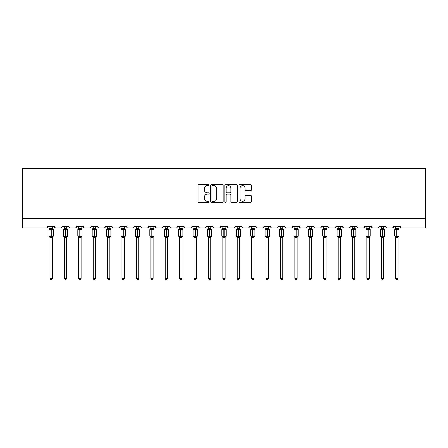 <?xml version="1.0" encoding="UTF-8"?>
<svg xmlns="http://www.w3.org/2000/svg" width="448" height="448" viewBox="0 0 448 448"><rect width="100%" height="100%" fill="white"/><g stroke="black" fill="none" stroke-linecap="round" stroke-linejoin="round"><path stroke-width="0.67" d="M209.227 185.069A0.633 0.633 0 0 0 208.589 184.436L198.957 184.436A0.907 0.907 0 0 0 198.05 185.343L198.05 201.662A0.907 0.907 0 0 0 198.957 202.569L208.589 202.569A0.633 0.633 0 0 0 209.227 201.93A0.633 0.633 0 0 0 208.589 201.298L207.346 201.298A2.901 2.901 0 0 1 204.445 198.397L204.445 197.036A2.901 2.901 0 0 1 207.346 194.135L208.589 194.135A0.633 0.633 0 0 0 209.227 193.502A0.633 0.633 0 0 0 208.589 192.87L207.346 192.87A2.901 2.901 0 0 1 204.445 189.969L204.445 188.608A2.901 2.901 0 0 1 207.346 185.707L208.589 185.707A0.633 0.633 0 0 0 209.227 185.069M250.494 190.826A0.907 0.907 0 0 0 251.401 189.918L251.401 185.343A0.907 0.907 0 0 0 250.494 184.436L239.798 184.436A0.907 0.907 0 0 0 238.89 185.343L238.89 201.662A0.907 0.907 0 0 0 239.798 202.569L250.494 202.569A0.907 0.907 0 0 0 251.401 201.662L251.401 196.129A0.907 0.907 0 0 0 250.494 195.222L245.913 195.222A0.907 0.907 0 0 0 245.006 196.129L245.006 198.873A2.425 2.425 0 0 1 242.581 201.298A2.425 2.425 0 0 1 240.156 198.873L240.156 188.132A2.425 2.425 0 0 1 242.581 185.707A2.425 2.425 0 0 1 245.006 188.132L245.006 189.918A0.907 0.907 0 0 0 245.913 190.826L250.494 190.826M425.6 218.669L425.6 168.336L22.4 168.336L22.4 227.903L46.413 227.903A1.383 1.383 0 0 0 47.796 226.514L54.443 226.514A1.383 1.383 0 0 0 55.832 227.903L60.816 227.903A1.383 1.383 0 0 0 62.205 226.514L68.852 226.514A1.383 1.383 0 0 0 70.235 227.903L75.225 227.903A1.383 1.383 0 0 0 76.608 226.514L83.261 226.514A1.383 1.383 0 0 0 84.644 227.903L89.628 227.903A1.383 1.383 0 0 0 91.017 226.514L97.664 226.514A1.383 1.383 0 0 0 99.053 227.903L104.037 227.903A1.383 1.383 0 0 0 105.42 226.514L112.073 226.514A1.383 1.383 0 0 0 113.456 227.903L118.446 227.903A1.383 1.383 0 0 0 119.829 226.514L126.476 226.514A1.383 1.383 0 0 0 127.865 227.903L132.849 227.903A1.383 1.383 0 0 0 134.238 226.514L140.885 226.514A1.383 1.383 0 0 0 142.268 227.903L147.258 227.903A1.383 1.383 0 0 0 148.641 226.514L155.294 226.514A1.383 1.383 0 0 0 156.677 227.903L161.666 227.903A1.383 1.383 0 0 0 163.05 226.514L169.697 226.514A1.383 1.383 0 0 0 171.086 227.903L176.07 227.903A1.383 1.383 0 0 0 177.458 226.514L184.106 226.514A1.383 1.383 0 0 0 185.489 227.903L190.478 227.903A1.383 1.383 0 0 0 191.862 226.514L198.509 226.514A1.383 1.383 0 0 0 199.898 227.903L204.882 227.903A1.383 1.383 0 0 0 206.27 226.514L212.918 226.514A1.383 1.383 0 0 0 214.301 227.903L219.29 227.903A1.383 1.383 0 0 0 220.674 226.514L227.326 226.514A1.383 1.383 0 0 0 228.71 227.903L233.699 227.903A1.383 1.383 0 0 0 235.082 226.514L241.73 226.514A1.383 1.383 0 0 0 243.118 227.903L248.102 227.903A1.383 1.383 0 0 0 249.491 226.514L256.138 226.514A1.383 1.383 0 0 0 257.522 227.903L262.511 227.903A1.383 1.383 0 0 0 263.894 226.514L270.542 226.514A1.383 1.383 0 0 0 271.93 227.903L276.914 227.903A1.383 1.383 0 0 0 278.303 226.514L284.95 226.514A1.383 1.383 0 0 0 286.334 227.903L291.323 227.903A1.383 1.383 0 0 0 292.706 226.514L299.359 226.514A1.383 1.383 0 0 0 300.742 227.903L305.732 227.903A1.383 1.383 0 0 0 307.115 226.514L313.762 226.514A1.383 1.383 0 0 0 315.151 227.903L320.135 227.903A1.383 1.383 0 0 0 321.524 226.514L328.171 226.514A1.383 1.383 0 0 0 329.554 227.903L334.544 227.903A1.383 1.383 0 0 0 335.927 226.514L342.58 226.514A1.383 1.383 0 0 0 343.963 227.903L348.947 227.903A1.383 1.383 0 0 0 350.336 226.514L356.983 226.514A1.383 1.383 0 0 0 358.372 227.903L363.356 227.903A1.383 1.383 0 0 0 364.739 226.514L371.392 226.514A1.383 1.383 0 0 0 372.775 227.903L377.765 227.903A1.383 1.383 0 0 0 379.148 226.514L385.795 226.514A1.383 1.383 0 0 0 387.184 227.903L392.168 227.903A1.383 1.383 0 0 0 393.557 226.514L400.204 226.514A1.383 1.383 0 0 0 401.587 227.903L425.6 227.903L425.6 218.669L22.4 218.669M223.205 185.343A0.907 0.907 0 0 0 222.298 184.436L211.602 184.436A0.907 0.907 0 0 0 210.7 185.343L210.7 201.662A0.907 0.907 0 0 0 211.602 202.569L222.298 202.569A0.907 0.907 0 0 0 223.205 201.662L223.205 185.343M225.702 184.436L236.398 184.436A0.907 0.907 0 0 1 237.3 185.343L237.3 201.662A0.907 0.907 0 0 1 236.398 202.569L231.818 202.569A0.907 0.907 0 0 1 230.91 201.662L230.91 195.042A0.907 0.907 0 0 0 230.003 194.135L226.968 194.135A0.907 0.907 0 0 0 226.061 195.042L226.061 201.93A0.633 0.633 0 0 1 225.428 202.569A0.633 0.633 0 0 1 224.795 201.93L224.795 185.343A0.907 0.907 0 0 1 225.702 184.436M212.598 185.707A0.633 0.633 0 0 0 211.966 186.34L211.966 200.665A0.633 0.633 0 0 0 212.598 201.298L213.914 201.298A2.901 2.901 0 0 0 216.815 198.397L216.815 188.608A2.901 2.901 0 0 0 213.914 185.707L212.598 185.707M230.91 188.177A2.425 2.425 0 0 0 228.486 185.752A2.425 2.425 0 0 0 226.061 188.177L226.061 191.962A0.907 0.907 0 0 0 226.968 192.87L230.003 192.87A0.907 0.907 0 0 0 230.91 191.962L230.91 188.177M49.969 278.466L52.276 278.466L51.582 279.664L50.658 279.664L49.969 278.466L49.969 237.289A1.014 0.969 180 0 0 49.431 236.438L49.633 236.141L50.982 236.466L51.257 236.051L51.257 229.174L52.612 229.499L52.942 229.152A0.459 0.459 0 0 1 53.245 229.589L48.994 229.589L48.994 236.051L50.982 236.051L50.982 229.174L49.633 229.499L49.431 229.202A1.014 0.969 0 0 0 49.969 228.346L52.276 228.396L52.276 226.514M52.276 278.466L52.276 237.244L50.982 237.378L50.982 236.466L51.257 236.051L53.245 236.051A0.459 0.459 0 0 1 52.942 236.488L52.276 237.44M52.276 237.289L52.276 237.289A1.014 0.969 180 0 1 52.808 236.438L52.612 236.141L51.257 236.466L51.257 237.378M50.982 237.378L49.969 237.283M49.969 226.514L49.969 228.351M49.963 228.396L49.633 229.499L49.963 228.396M52.612 229.499L52.276 228.396M52.276 237.244L52.612 236.141M49.963 237.244L49.633 236.141M64.372 278.466L66.679 278.466L65.99 279.664L65.066 279.664L64.372 278.466L64.372 237.289A1.014 0.969 180 0 0 63.84 236.438L64.036 236.141L65.391 236.466L65.666 236.051L65.666 229.174L67.015 229.499L67.351 229.152A0.459 0.459 0 0 1 67.654 229.589L63.403 229.589L63.403 236.051L65.391 236.051L65.391 229.174L64.036 229.499L63.84 229.202A1.014 0.969 0 0 0 64.372 228.346L66.685 228.396L66.679 226.514M66.679 278.466L66.685 237.244L65.391 237.378L65.391 236.466L65.666 236.051L67.654 236.051A0.459 0.459 0 0 1 67.351 236.488L66.679 237.44M66.679 237.289L66.679 237.289A1.014 0.969 180 0 1 67.217 236.438L67.015 236.141L65.666 236.466L65.666 237.378M65.391 237.378L64.372 237.283M64.372 226.514L64.372 228.351M64.372 228.396L64.036 229.499L64.372 228.396M67.015 229.499L66.685 228.396M66.685 237.244L67.015 236.141M64.372 237.244L64.036 236.141M78.781 278.466L81.088 278.466L80.394 279.664L79.475 279.664L78.781 278.466L78.781 237.289A1.014 0.969 180 0 0 78.249 236.438L78.445 236.141L79.794 236.466L80.074 236.051L80.074 229.174L81.424 229.499L81.754 229.152A0.459 0.459 0 0 1 82.057 229.589L77.812 229.589L77.812 236.051L79.794 236.051L79.794 229.174L78.445 229.499L78.249 229.202A1.014 0.969 0 0 0 78.781 228.346L81.088 228.396L81.088 226.514M81.088 278.466L81.088 237.244L79.794 237.378L79.794 236.466L80.074 236.051L82.057 236.051A0.459 0.459 0 0 1 81.754 236.488L81.088 237.44M81.088 237.289L81.088 237.289A1.014 0.969 180 0 1 81.62 236.438L81.424 236.141L80.074 236.466L80.074 237.378M79.794 237.378L78.781 237.283M78.781 226.514L78.781 228.351M78.781 228.396L78.445 229.499L78.781 228.396M81.424 229.499L81.088 228.396M81.088 237.244L81.424 236.141M78.781 237.244L78.445 236.141M93.184 278.466L95.497 278.466L94.802 279.664L93.878 279.664L93.184 278.466L93.184 237.289A1.014 0.969 180 0 0 92.652 236.438L92.854 236.141L94.203 236.466L94.478 236.051L94.478 229.174L95.833 229.499L96.163 229.152A0.459 0.459 0 0 1 96.466 229.589L92.215 229.589L92.215 236.051L94.203 236.051L94.203 229.174L92.854 229.499L92.652 229.202A1.014 0.969 0 0 0 93.184 228.346L95.497 228.396L95.497 226.514M95.497 278.466L95.497 237.244L94.203 237.378L94.203 236.466L94.478 236.051L96.466 236.051A0.459 0.459 0 0 1 96.163 236.488L95.497 237.44M95.497 237.289L95.497 237.289A1.014 0.969 180 0 1 96.029 236.438L95.833 236.141L94.478 236.466L94.478 237.378M94.203 237.378L93.184 237.283M93.184 226.514L93.184 228.351M93.184 228.396L92.854 229.499L93.184 228.396M95.833 229.499L95.497 228.396M95.497 237.244L95.833 236.141M93.184 237.244L92.854 236.141M107.593 278.466L109.9 278.466L109.211 279.664L108.287 279.664L107.593 278.466L107.593 237.289A1.014 0.969 180 0 0 107.061 236.438L107.257 236.141L108.606 236.466L108.886 236.051L108.886 229.174L110.236 229.499L110.566 229.152A0.459 0.459 0 0 1 110.869 229.589L106.624 229.589L106.624 236.051L108.606 236.051L108.606 229.174L107.257 229.499L107.061 229.202A1.014 0.969 0 0 0 107.593 228.346L109.9 228.396L109.9 226.514M109.9 278.466L109.9 237.244L108.606 237.378L108.606 236.466L108.886 236.051L110.869 236.051A0.459 0.459 0 0 1 110.566 236.488L109.9 237.44M109.9 237.289L109.9 237.289A1.014 0.969 180 0 1 110.438 236.438L110.236 236.141L108.886 236.466L108.886 237.378M108.606 237.378L107.593 237.283M107.593 226.514L107.593 228.351M107.593 228.396L107.257 229.499L107.593 228.396M110.236 229.499L109.9 228.396M109.9 237.244L110.236 236.141M107.593 237.244L107.257 236.141M122.002 278.466L124.309 278.466L123.614 279.664L122.69 279.664L122.002 278.466L122.002 237.289A1.014 0.969 180 0 0 121.464 236.438L121.666 236.141L123.015 236.466L123.29 236.051L123.29 229.174L124.645 229.499L124.975 229.152A0.459 0.459 0 0 1 125.278 229.589L121.027 229.589L121.027 236.051L123.015 236.051L123.015 229.174L121.666 229.499L121.464 229.202A1.014 0.969 0 0 0 122.002 228.346L124.309 228.396L124.309 226.514M124.309 278.466L124.309 237.244L123.015 237.378L123.015 236.466L123.29 236.051L125.278 236.051A0.459 0.459 0 0 1 124.975 236.488L124.309 237.44M124.309 237.289L124.309 237.289A1.014 0.969 180 0 1 124.841 236.438L124.645 236.141L123.29 236.466L123.29 237.378M123.015 237.378L122.002 237.283M122.002 226.514L122.002 228.351M121.996 228.396L121.666 229.499L121.996 228.396M124.645 229.499L124.309 228.396M124.309 237.244L124.645 236.141M121.996 237.244L121.666 236.141M136.405 278.466L138.712 278.466L138.023 279.664L137.099 279.664L136.405 278.466L136.405 237.289A1.014 0.969 180 0 0 135.873 236.438L136.069 236.141L137.424 236.466L137.698 236.051L137.698 229.174L139.048 229.499L139.384 229.152A0.459 0.459 0 0 1 139.686 229.589L135.436 229.589L135.436 236.051L137.424 236.051L137.424 229.174L136.069 229.499L135.873 229.202A1.014 0.969 0 0 0 136.405 228.346L138.718 228.396L138.712 226.514M138.712 278.466L138.718 237.244L137.424 237.378L137.424 236.466L137.698 236.051L139.686 236.051A0.459 0.459 0 0 1 139.384 236.488L138.712 237.44M138.712 237.289L138.712 237.289A1.014 0.969 180 0 1 139.25 236.438L139.048 236.141L137.698 236.466L137.698 237.378M137.424 237.378L136.405 237.283M136.405 226.514L136.405 228.351M136.405 228.396L136.069 229.499L136.405 228.396M139.048 229.499L138.718 228.396M138.718 237.244L139.048 236.141M136.405 237.244L136.069 236.141M150.814 278.466L153.121 278.466L152.426 279.664L151.508 279.664L150.814 278.466L150.814 237.289A1.014 0.969 180 0 0 150.282 236.438L150.478 236.141L151.827 236.466L152.107 236.051L152.107 229.174L153.457 229.499L153.787 229.152A0.459 0.459 0 0 1 154.09 229.589L149.845 229.589L149.845 236.051L151.827 236.051L151.827 229.174L150.478 229.499L150.282 229.202A1.014 0.969 0 0 0 150.814 228.346L153.121 228.396L153.121 226.514M153.121 278.466L153.121 237.244L151.827 237.378L151.827 236.466L152.107 236.051L154.09 236.051A0.459 0.459 0 0 1 153.787 236.488L153.121 237.44M153.121 237.289L153.121 237.289A1.014 0.969 180 0 1 153.653 236.438L153.457 236.141L152.107 236.466L152.107 237.378M151.827 237.378L150.814 237.283M150.814 226.514L150.814 228.351M150.814 228.396L150.478 229.499L150.814 228.396M153.457 229.499L153.121 228.396M153.121 237.244L153.457 236.141M150.814 237.244L150.478 236.141M165.217 278.466L167.53 278.466L166.835 279.664L165.911 279.664L165.217 278.466L165.217 237.289A1.014 0.969 180 0 0 164.685 236.438L164.886 236.141L166.236 236.466L166.51 236.051L166.51 229.174L167.866 229.499L168.196 229.152A0.459 0.459 0 0 1 168.498 229.589L164.248 229.589L164.248 236.051L166.236 236.051L166.236 229.174L164.886 229.499L164.685 229.202A1.014 0.969 0 0 0 165.217 228.346L167.53 228.396L167.53 226.514M167.53 278.466L167.53 237.244L166.236 237.378L166.236 236.466L166.51 236.051L168.498 236.051A0.459 0.459 0 0 1 168.196 236.488L167.53 237.44M167.53 237.289L167.53 237.289A1.014 0.969 180 0 1 168.062 236.438L167.866 236.141L166.51 236.466L166.51 237.378M166.236 237.378L165.217 237.283M165.217 226.514L165.217 228.351M165.217 228.396L164.886 229.499L165.217 228.396M167.866 229.499L167.53 228.396M167.53 237.244L167.866 236.141M165.217 237.244L164.886 236.141M179.626 278.466L181.933 278.466L181.244 279.664L180.32 279.664L179.626 278.466L179.626 237.289A1.014 0.969 180 0 0 179.094 236.438L179.29 236.141L180.639 236.466L180.919 236.051L180.919 229.174L182.269 229.499L182.599 229.152A0.459 0.459 0 0 1 182.902 229.589L178.657 229.589L178.657 236.051L180.639 236.051L180.639 229.174L179.29 229.499L179.094 229.202A1.014 0.969 0 0 0 179.626 228.346L181.933 228.396L181.933 226.514M181.933 278.466L181.933 237.244L180.639 237.378L180.639 236.466L180.919 236.051L182.902 236.051A0.459 0.459 0 0 1 182.599 236.488L181.933 237.44M181.933 237.289L181.933 237.289A1.014 0.969 180 0 1 182.47 236.438L182.269 236.141L180.919 236.466L180.919 237.378M180.639 237.378L179.626 237.283M179.626 226.514L179.626 228.351M179.626 228.396L179.29 229.499L179.626 228.396M182.269 229.499L181.933 228.396M181.933 237.244L182.269 236.141M179.626 237.244L179.29 236.141M194.034 278.466L196.342 278.466L195.647 279.664L194.723 279.664L194.034 278.466L194.034 237.289A1.014 0.969 180 0 0 193.497 236.438L193.698 236.141L195.048 236.466L195.328 236.051L195.328 229.174L196.678 229.499L197.008 229.152A0.459 0.459 0 0 1 197.31 229.589L193.06 229.589L193.06 236.051L195.048 236.051L195.048 229.174L193.698 229.499L193.497 229.202A1.014 0.969 0 0 0 194.034 228.346L196.342 228.396L196.342 226.514M196.342 278.466L196.342 237.244L195.048 237.378L195.048 236.466L195.328 236.051L197.31 236.051A0.459 0.459 0 0 1 197.008 236.488L196.342 237.44M196.342 237.289L196.342 237.289A1.014 0.969 180 0 1 196.874 236.438L196.678 236.141L195.328 236.466L195.328 237.378M195.048 237.378L194.034 237.283M194.034 226.514L194.034 228.351M194.034 228.396L193.698 229.499L194.034 228.396M196.678 229.499L196.342 228.396M196.342 237.244L196.678 236.141M194.034 237.244L193.698 236.141M208.438 278.466L210.75 278.466L210.056 279.664L209.132 279.664L208.438 278.466L208.438 237.289A1.014 0.969 180 0 0 207.906 236.438L208.102 236.141L209.457 236.466L209.731 236.051L209.731 229.174L211.081 229.499L211.417 229.152A0.459 0.459 0 0 1 211.719 229.589L207.469 229.589L207.469 236.051L209.457 236.051L209.457 229.174L208.102 229.499L207.906 229.202A1.014 0.969 0 0 0 208.438 228.346L210.75 228.396L210.75 226.514M210.75 278.466L210.75 237.244L209.457 237.378L209.457 236.466L209.731 236.051L211.719 236.051A0.459 0.459 0 0 1 211.417 236.488L210.75 237.44M210.75 237.289L210.75 237.289A1.014 0.969 180 0 1 211.282 236.438L211.081 236.141L209.731 236.466L209.731 237.378M209.457 237.378L208.438 237.283M208.438 226.514L208.438 228.351M208.438 228.396L208.102 229.499L208.438 228.396M211.081 229.499L210.75 228.396M210.75 237.244L211.081 236.141M208.438 237.244L208.102 236.141M222.846 278.466L225.154 278.466L224.459 279.664L223.541 279.664L222.846 278.466L222.846 237.289A1.014 0.969 180 0 0 222.314 236.438L222.51 236.141L223.86 236.466L224.14 236.051L224.14 229.174L225.49 229.499L225.82 229.152A0.459 0.459 0 0 1 226.122 229.589L221.878 229.589L221.878 236.051L223.86 236.051L223.86 229.174L222.51 229.499L222.314 229.202A1.014 0.969 0 0 0 222.846 228.346L225.154 228.396L225.154 226.514M225.154 278.466L225.154 237.244L223.86 237.378L223.86 236.466L224.14 236.051L226.122 236.051A0.459 0.459 0 0 1 225.82 236.488L225.154 237.44M225.154 237.289L225.154 237.289A1.014 0.969 180 0 1 225.686 236.438L225.49 236.141L224.14 236.466L224.14 237.378M223.86 237.378L222.846 237.283M222.846 226.514L222.846 228.351M222.846 228.396L222.51 229.499L222.846 228.396M225.49 229.499L225.154 228.396M225.154 237.244L225.49 236.141M222.846 237.244L222.51 236.141M237.25 278.466L239.562 278.466L238.868 279.664L237.944 279.664L237.25 278.466L237.25 237.289A1.014 0.969 180 0 0 236.718 236.438L236.919 236.141L238.269 236.466L238.543 236.051L238.543 229.174L239.898 229.499L240.229 229.152A0.459 0.459 0 0 1 240.531 229.589L236.281 229.589L236.281 236.051L238.269 236.051L238.269 229.174L236.919 229.499L236.718 229.202A1.014 0.969 0 0 0 237.25 228.346L239.562 228.396L239.562 226.514M239.562 278.466L239.562 237.244L238.269 237.378L238.269 236.466L238.543 236.051L240.531 236.051A0.459 0.459 0 0 1 240.229 236.488L239.562 237.44M239.562 237.289L239.562 237.289A1.014 0.969 180 0 1 240.094 236.438L239.898 236.141L238.543 236.466L238.543 237.378M238.269 237.378L237.25 237.283M237.25 226.514L237.25 228.351M237.25 228.396L236.919 229.499L237.25 228.396M239.898 229.499L239.562 228.396M239.562 237.244L239.898 236.141M237.25 237.244L236.919 236.141M251.658 278.466L253.966 278.466L253.277 279.664L252.353 279.664L251.658 278.466L251.658 237.289A1.014 0.969 180 0 0 251.126 236.438L251.322 236.141L252.672 236.466L252.952 236.051L252.952 229.174L254.302 229.499L254.632 229.152A0.459 0.459 0 0 1 254.94 229.589L250.69 229.589L250.69 236.051L252.672 236.051L252.672 229.174L251.322 229.499L251.126 229.202A1.014 0.969 0 0 0 251.658 228.346L253.966 228.396L253.966 226.514M253.966 278.466L253.966 237.244L252.672 237.378L252.672 236.466L252.952 236.051L254.94 236.051A0.459 0.459 0 0 1 254.632 236.488L253.966 237.44M253.966 237.289L253.966 237.289A1.014 0.969 180 0 1 254.503 236.438L254.302 236.141L252.952 236.466L252.952 237.378M252.672 237.378L251.658 237.283M251.658 226.514L251.658 228.351M251.658 228.396L251.322 229.499L251.658 228.396M254.302 229.499L253.966 228.396M253.966 237.244L254.302 236.141M251.658 237.244L251.322 236.141M266.067 278.466L268.374 278.466L267.68 279.664L266.756 279.664L266.067 278.466L266.067 237.289A1.014 0.969 180 0 0 265.53 236.438L265.731 236.141L267.081 236.466L267.361 236.051L267.361 229.174L268.71 229.499L269.041 229.152A0.459 0.459 0 0 1 269.343 229.589L265.098 229.589L265.098 236.051L267.081 236.051L267.081 229.174L265.731 229.499L265.53 229.202A1.014 0.969 0 0 0 266.067 228.346L268.374 228.396L268.374 226.514M268.374 278.466L268.374 237.244L267.081 237.378L267.081 236.466L267.361 236.051L269.343 236.051A0.459 0.459 0 0 1 269.041 236.488L268.374 237.44M268.374 237.289L268.374 237.289A1.014 0.969 180 0 1 268.906 236.438L268.71 236.141L267.361 236.466L267.361 237.378M267.081 237.378L266.067 237.283M266.067 226.514L266.067 228.351M266.067 228.396L265.731 229.499L266.067 228.396M268.71 229.499L268.374 228.396M268.374 237.244L268.71 236.141M266.067 237.244L265.731 236.141M280.47 278.466L282.783 278.466L282.089 279.664L281.165 279.664L280.47 278.466L280.47 237.289A1.014 0.969 180 0 0 279.938 236.438L280.134 236.141L281.49 236.466L281.764 236.051L281.764 229.174L283.114 229.499L283.45 229.152A0.459 0.459 0 0 1 283.752 229.589L279.502 229.589L279.502 236.051L281.49 236.051L281.49 229.174L280.134 229.499L279.938 229.202A1.014 0.969 0 0 0 280.47 228.346L282.783 228.396L282.783 226.514M282.783 278.466L282.783 237.244L281.49 237.378L281.49 236.466L281.764 236.051L283.752 236.051A0.459 0.459 0 0 1 283.45 236.488L282.783 237.44M282.783 237.289L282.783 237.289A1.014 0.969 180 0 1 283.315 236.438L283.114 236.141L281.764 236.466L281.764 237.378M281.49 237.378L280.47 237.283M280.47 226.514L280.47 228.351M280.47 228.396L280.134 229.499L280.47 228.396M283.114 229.499L282.783 228.396M282.783 237.244L283.114 236.141M280.47 237.244L280.134 236.141M294.879 278.466L297.186 278.466L296.492 279.664L295.574 279.664L294.879 278.466L294.879 237.289A1.014 0.969 180 0 0 294.347 236.438L294.543 236.141L295.893 236.466L296.173 236.051L296.173 229.174L297.522 229.499L297.853 229.152A0.459 0.459 0 0 1 298.155 229.589L293.91 229.589L293.91 236.051L295.893 236.051L295.893 229.174L294.543 229.499L294.347 229.202A1.014 0.969 0 0 0 294.879 228.346L297.186 228.396L297.186 226.514M297.186 278.466L297.186 237.244L295.893 237.378L295.893 236.466L296.173 236.051L298.155 236.051A0.459 0.459 0 0 1 297.853 236.488L297.186 237.44M297.186 237.289L297.186 237.289A1.014 0.969 180 0 1 297.718 236.438L297.522 236.141L296.173 236.466L296.173 237.378M295.893 237.378L294.879 237.283M294.879 226.514L294.879 228.351M294.879 228.396L294.543 229.499L294.879 228.396M297.522 229.499L297.186 228.396M297.186 237.244L297.522 236.141M294.879 237.244L294.543 236.141M309.288 278.466L311.595 278.466L310.901 279.664L309.977 279.664L309.288 278.466L309.288 237.289A1.014 0.969 180 0 0 308.75 236.438L308.952 236.141L310.302 236.466L310.576 236.051L310.576 229.174L311.931 229.499L312.262 229.152A0.459 0.459 0 0 1 312.564 229.589L308.314 229.589L308.314 236.051L310.302 236.051L310.302 229.174L308.952 229.499L308.75 229.202A1.014 0.969 0 0 0 309.288 228.346L311.595 228.396L311.595 226.514M311.595 278.466L311.595 237.244L310.302 237.378L310.302 236.466L310.576 236.051L312.564 236.051A0.459 0.459 0 0 1 312.262 236.488L311.595 237.44M311.595 237.289L311.595 237.289A1.014 0.969 180 0 1 312.127 236.438L311.931 236.141L310.576 236.466L310.576 237.378M310.302 237.378L309.288 237.283M309.288 226.514L309.288 228.351M309.282 228.396L308.952 229.499L309.282 228.396M311.931 229.499L311.595 228.396M311.595 237.244L311.931 236.141M309.282 237.244L308.952 236.141M323.691 278.466L325.998 278.466L325.31 279.664L324.386 279.664L323.691 278.466L323.691 237.289A1.014 0.969 180 0 0 323.159 236.438L323.355 236.141L324.71 236.466L324.985 236.051L324.985 229.174L326.334 229.499L326.665 229.152A0.459 0.459 0 0 1 326.973 229.589L322.722 229.589L322.722 236.051L324.71 236.051L324.71 229.174L323.355 229.499L323.159 229.202A1.014 0.969 0 0 0 323.691 228.346L326.004 228.396L325.998 226.514M325.998 278.466L326.004 237.244L324.71 237.378L324.71 236.466L324.985 236.051L326.973 236.051A0.459 0.459 0 0 1 326.665 236.488L325.998 237.44M325.998 237.289L325.998 237.289A1.014 0.969 180 0 1 326.536 236.438L326.334 236.141L324.985 236.466L324.985 237.378M324.71 237.378L323.691 237.283M323.691 226.514L323.691 228.351M323.691 228.396L323.355 229.499L323.691 228.396M326.334 229.499L326.004 228.396M326.004 237.244L326.334 236.141M323.691 237.244L323.355 236.141M338.1 278.466L340.407 278.466L339.713 279.664L338.789 279.664L338.1 278.466L338.1 237.289A1.014 0.969 180 0 0 337.562 236.438L337.764 236.141L339.114 236.466L339.394 236.051L339.394 229.174L340.743 229.499L341.074 229.152A0.459 0.459 0 0 1 341.376 229.589L337.131 229.589L337.131 236.051L339.114 236.051L339.114 229.174L337.764 229.499L337.562 229.202A1.014 0.969 0 0 0 338.1 228.346L340.407 228.396L340.407 226.514M340.407 278.466L340.407 237.244L339.114 237.378L339.114 236.466L339.394 236.051L341.376 236.051A0.459 0.459 0 0 1 341.074 236.488L340.407 237.44M340.407 237.289L340.407 237.289A1.014 0.969 180 0 1 340.939 236.438L340.743 236.141L339.394 236.466L339.394 237.378M339.114 237.378L338.1 237.283M338.1 226.514L338.1 228.351M338.1 228.396L337.764 229.499L338.1 228.396M340.743 229.499L340.407 228.396M340.407 237.244L340.743 236.141M338.1 237.244L337.764 236.141M352.503 278.466L354.816 278.466L354.122 279.664L353.198 279.664L352.503 278.466L352.503 237.289A1.014 0.969 180 0 0 351.971 236.438L352.167 236.141L353.522 236.466L353.797 236.051L353.797 229.174L355.146 229.499L355.482 229.152A0.459 0.459 0 0 1 355.785 229.589L351.534 229.589L351.534 236.051L353.522 236.051L353.522 229.174L352.167 229.499L351.971 229.202A1.014 0.969 0 0 0 352.503 228.346L354.816 228.396L354.816 226.514M354.816 278.466L354.816 237.244L353.522 237.378L353.522 236.466L353.797 236.051L355.785 236.051A0.459 0.459 0 0 1 355.482 236.488L354.816 237.44M354.816 237.289L354.816 237.289A1.014 0.969 180 0 1 355.348 236.438L355.146 236.141L353.797 236.466L353.797 237.378M353.522 237.378L352.503 237.283M352.503 226.514L352.503 228.351M352.503 228.396L352.167 229.499L352.503 228.396M355.146 229.499L354.816 228.396M354.816 237.244L355.146 236.141M352.503 237.244L352.167 236.141M366.912 278.466L369.219 278.466L368.525 279.664L367.606 279.664L366.912 278.466L366.912 237.289A1.014 0.969 180 0 0 366.38 236.438L366.576 236.141L367.926 236.466L368.206 236.051L368.206 229.174L369.555 229.499L369.886 229.152A0.459 0.459 0 0 1 370.188 229.589L365.943 229.589L365.943 236.051L367.926 236.051L367.926 229.174L366.576 229.499L366.38 229.202A1.014 0.969 0 0 0 366.912 228.346L369.219 228.396L369.219 226.514M369.219 278.466L369.219 237.244L367.926 237.378L367.926 236.466L368.206 236.051L370.188 236.051A0.459 0.459 0 0 1 369.886 236.488L369.219 237.44M369.219 237.289L369.219 237.289A1.014 0.969 180 0 1 369.751 236.438L369.555 236.141L368.206 236.466L368.206 237.378M367.926 237.378L366.912 237.283M366.912 226.514L366.912 228.351M366.912 228.396L366.576 229.499L366.912 228.396M369.555 229.499L369.219 228.396M369.219 237.244L369.555 236.141M366.912 237.244L366.576 236.141M381.321 278.466L383.628 278.466L382.934 279.664L382.01 279.664L381.321 278.466L381.321 237.289A1.014 0.969 180 0 0 380.783 236.438L380.985 236.141L382.334 236.466L382.609 236.051L382.609 229.174L383.964 229.499L384.294 229.152A0.459 0.459 0 0 1 384.597 229.589L380.346 229.589L380.346 236.051L382.334 236.051L382.334 229.174L380.985 229.499L380.783 229.202A1.014 0.969 0 0 0 381.321 228.346L383.628 228.396L383.628 226.514M383.628 278.466L383.628 237.244L382.334 237.378L382.334 236.466L382.609 236.051L384.597 236.051A0.459 0.459 0 0 1 384.294 236.488L383.628 237.44M383.628 237.289L383.628 237.289A1.014 0.969 180 0 1 384.16 236.438L383.964 236.141L382.609 236.466L382.609 237.378M382.334 237.378L381.321 237.283M381.321 226.514L381.321 228.351M381.315 228.396L380.985 229.499L381.315 228.396M383.964 229.499L383.628 228.396M383.628 237.244L383.964 236.141M381.315 237.244L380.985 236.141M395.724 278.466L398.031 278.466L397.342 279.664L396.418 279.664L395.724 278.466L395.724 237.289A1.014 0.969 180 0 0 395.192 236.438L395.388 236.141L396.743 236.466L397.018 236.051L397.018 229.174L398.367 229.499L398.698 229.152A0.459 0.459 0 0 1 399.006 229.589L394.755 229.589L394.755 236.051L396.743 236.051L396.743 229.174L395.388 229.499L395.192 229.202A1.014 0.969 0 0 0 395.724 228.346L398.037 228.396L398.031 226.514M398.031 278.466L398.037 237.244L396.743 237.378L396.743 236.466L397.018 236.051L399.006 236.051A0.459 0.459 0 0 1 398.698 236.488L398.031 237.44M398.031 237.289L398.031 237.289A1.014 0.969 180 0 1 398.569 236.438L398.367 236.141L397.018 236.466L397.018 237.378M396.743 237.378L395.724 237.283M395.724 226.514L395.724 228.351M395.724 228.396L395.388 229.499L395.724 228.396M398.367 229.499L398.037 228.396M398.037 237.244L398.367 236.141M395.724 237.244L395.388 236.141M51.257 228.256L51.257 229.174L50.982 228.256M52.808 229.202A1.014 0.969 0 0 1 52.276 228.346M65.666 228.256L65.666 229.174L65.391 228.256M67.217 229.202A1.014 0.969 0 0 1 66.679 228.346M80.074 228.256L80.074 229.174L79.794 228.256M81.62 229.202A1.014 0.969 0 0 1 81.088 228.346M94.478 228.256L94.478 229.174L94.203 228.256M96.029 229.202A1.014 0.969 0 0 1 95.497 228.346M108.886 228.256L108.886 229.174L108.606 228.256M110.438 229.202A1.014 0.969 0 0 1 109.9 228.346M123.29 228.256L123.29 229.174L123.015 228.256M124.841 229.202A1.014 0.969 0 0 1 124.309 228.346M137.698 228.256L137.698 229.174L137.424 228.256M139.25 229.202A1.014 0.969 0 0 1 138.712 228.346M152.107 228.256L152.107 229.174L151.827 228.256M153.653 229.202A1.014 0.969 0 0 1 153.121 228.346M166.51 228.256L166.51 229.174L166.236 228.256M168.062 229.202A1.014 0.969 0 0 1 167.53 228.346M180.919 228.256L180.919 229.174L180.639 228.256M182.47 229.202A1.014 0.969 0 0 1 181.933 228.346M195.328 228.256L195.328 229.174L195.048 228.256M196.874 229.202A1.014 0.969 0 0 1 196.342 228.346M209.731 228.256L209.731 229.174L209.457 228.256M211.282 229.202A1.014 0.969 0 0 1 210.75 228.346M224.14 228.256L224.14 229.174L223.86 228.256M225.686 229.202A1.014 0.969 0 0 1 225.154 228.346M238.543 228.256L238.543 229.174L238.269 228.256M240.094 229.202A1.014 0.969 0 0 1 239.562 228.346M252.952 228.256L252.952 229.174L252.672 228.256M254.503 229.202A1.014 0.969 0 0 1 253.966 228.346M267.361 228.256L267.361 229.174L267.081 228.256M268.906 229.202A1.014 0.969 0 0 1 268.374 228.346M281.764 228.256L281.764 229.174L281.49 228.256M283.315 229.202A1.014 0.969 0 0 1 282.783 228.346M296.173 228.256L296.173 229.174L295.893 228.256M297.718 229.202A1.014 0.969 0 0 1 297.186 228.346M310.576 228.256L310.576 229.174L310.302 228.256M312.127 229.202A1.014 0.969 0 0 1 311.595 228.346M324.985 228.256L324.985 229.174L324.71 228.256M326.536 229.202A1.014 0.969 0 0 1 325.998 228.346M339.394 228.256L339.394 229.174L339.114 228.256M340.939 229.202A1.014 0.969 0 0 1 340.407 228.346M353.797 228.256L353.797 229.174L353.522 228.256M355.348 229.202A1.014 0.969 0 0 1 354.816 228.346M368.206 228.256L368.206 229.174L367.926 228.256M369.751 229.202A1.014 0.969 0 0 1 369.219 228.346M382.609 228.256L382.609 229.174L382.334 228.256M384.16 229.202A1.014 0.969 0 0 1 383.628 228.346M397.018 228.256L397.018 229.174L396.743 228.256M398.569 229.202A1.014 0.969 0 0 1 398.031 228.346M53.245 236.051L53.245 229.589M49.969 237.44L48.994 236.051M49.969 228.2L48.994 229.589M52.942 229.152L52.276 228.2M67.654 236.051L67.654 229.589M64.372 237.44L63.403 236.051M64.372 228.2L63.403 229.589M67.351 229.152L66.679 228.2M82.057 236.051L82.057 229.589M78.781 237.44L77.812 236.051M78.781 228.2L77.812 229.589M81.754 229.152L81.088 228.2M96.466 236.051L96.466 229.589M93.184 237.44L92.215 236.051M93.184 228.2L92.215 229.589M96.163 229.152L95.497 228.2M110.869 236.051L110.869 229.589M107.593 237.44L106.624 236.051M107.593 228.2L106.624 229.589M110.566 229.152L109.9 228.2M125.278 236.051L125.278 229.589M122.002 237.44L121.027 236.051M122.002 228.2L121.027 229.589M124.975 229.152L124.309 228.2M139.686 236.051L139.686 229.589M136.405 237.44L135.436 236.051M136.405 228.2L135.436 229.589M139.384 229.152L138.712 228.2M154.09 236.051L154.09 229.589M150.814 237.44L149.845 236.051M150.814 228.2L149.845 229.589M153.787 229.152L153.121 228.2M168.498 236.051L168.498 229.589M165.217 237.44L164.248 236.051M165.217 228.2L164.248 229.589M168.196 229.152L167.53 228.2M182.902 236.051L182.902 229.589M179.626 237.44L178.657 236.051M179.626 228.2L178.657 229.589M182.599 229.152L181.933 228.2M197.31 236.051L197.31 229.589M194.034 237.44L193.06 236.051M194.034 228.2L193.06 229.589M197.008 229.152L196.342 228.2M211.719 236.051L211.719 229.589M208.438 237.44L207.469 236.051M208.438 228.2L207.469 229.589M211.417 229.152L210.75 228.2M226.122 236.051L226.122 229.589M222.846 237.44L221.878 236.051M222.846 228.2L221.878 229.589M225.82 229.152L225.154 228.2M240.531 236.051L240.531 229.589M237.25 237.44L236.281 236.051M237.25 228.2L236.281 229.589M240.229 229.152L239.562 228.2M254.94 236.051L254.94 229.589M251.658 237.44L250.69 236.051M251.658 228.2L250.69 229.589M254.632 229.152L253.966 228.2M269.343 236.051L269.343 229.589M266.067 237.44L265.098 236.051M266.067 228.2L265.098 229.589M269.041 229.152L268.374 228.2M283.752 236.051L283.752 229.589M280.47 237.44L279.502 236.051M280.47 228.2L279.502 229.589M283.45 229.152L282.783 228.2M298.155 236.051L298.155 229.589M294.879 237.44L293.91 236.051M294.879 228.2L293.91 229.589M297.853 229.152L297.186 228.2M312.564 236.051L312.564 229.589M309.288 237.44L308.314 236.051M309.288 228.2L308.314 229.589M312.262 229.152L311.595 228.2M326.973 236.051L326.973 229.589M323.691 237.44L322.722 236.051M323.691 228.2L322.722 229.589M326.665 229.152L325.998 228.2M341.376 236.051L341.376 229.589M338.1 237.44L337.131 236.051M338.1 228.2L337.131 229.589M341.074 229.152L340.407 228.2M355.785 236.051L355.785 229.589M352.503 237.44L351.534 236.051M352.503 228.2L351.534 229.589M355.482 229.152L354.816 228.2M370.188 236.051L370.188 229.589M366.912 237.44L365.943 236.051M366.912 228.2L365.943 229.589M369.886 229.152L369.219 228.2M384.597 236.051L384.597 229.589M381.321 237.44L380.346 236.051M381.321 228.2L380.346 229.589M384.294 229.152L383.628 228.2M399.006 236.051L399.006 229.589M395.724 237.44L394.755 236.051M395.724 228.2L394.755 229.589M398.698 229.152L398.031 228.2"/></g></svg>
